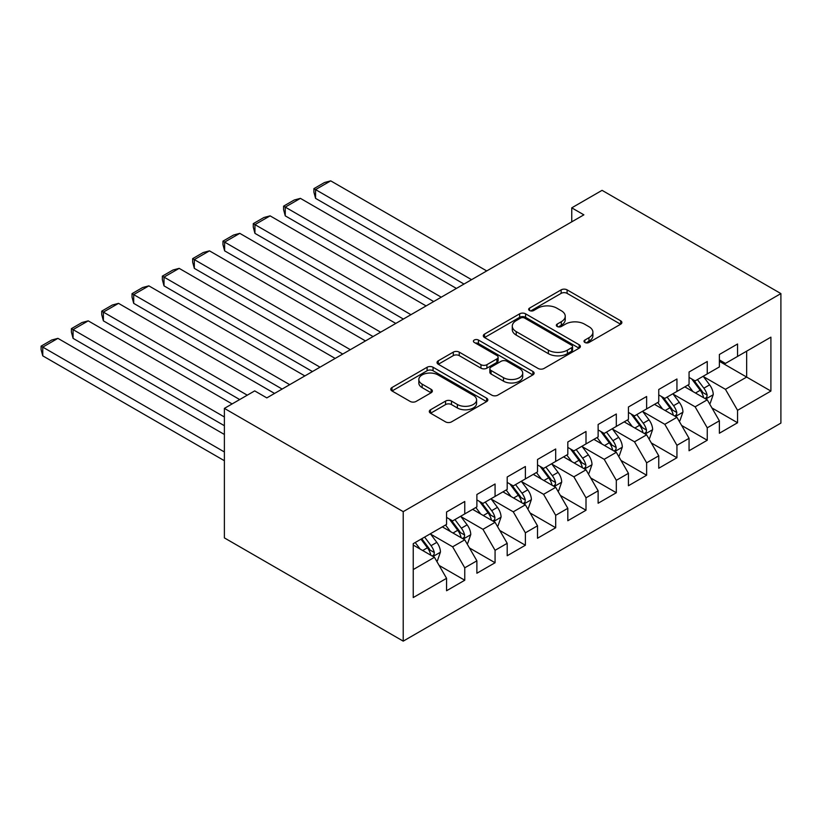 <?xml version="1.0" encoding="UTF-8"?>
<svg xmlns="http://www.w3.org/2000/svg" width="822" height="822" viewBox="0 0 822 822"><rect width="100%" height="100%" fill="white"/><g stroke="black" fill="none" stroke-linecap="round" stroke-linejoin="round"><path stroke-width="1.23" d="M584.874 342.466A2.949 1.695 0 0 0 589.035 342.466L620.651 324.217A4.202 2.425 0 0 0 621.884 322.501A4.202 2.425 0 0 0 620.651 320.786L567.098 289.858A4.202 2.425 0 0 0 561.149 289.858L529.532 308.116A2.949 1.695 0 0 0 528.669 309.319A2.949 1.695 0 0 0 529.532 310.521A2.949 1.695 0 0 0 533.704 310.521L537.793 308.158A13.46 7.778 0 0 1 556.833 308.158L561.292 310.737A13.46 7.778 0 0 1 565.238 316.234A13.46 7.778 0 0 1 561.292 321.721L557.203 324.084A2.949 1.695 0 0 0 556.34 325.286A2.949 1.695 0 0 0 557.203 326.488A2.949 1.695 0 0 0 561.364 326.488L565.464 324.135A13.46 7.778 0 0 1 584.504 324.135L588.963 326.704A13.46 7.778 0 0 1 592.909 332.201A13.46 7.778 0 0 1 588.963 337.698L584.874 340.061A2.949 1.695 0 0 0 584.01 341.264A2.949 1.695 0 0 0 584.874 342.466L584.874 340.061M430.533 409.757A4.202 2.425 0 0 0 429.3 411.473A4.202 2.425 0 0 0 430.533 413.199L445.555 421.871A4.202 2.425 0 0 0 451.504 421.871L486.614 401.598A4.202 2.425 0 0 0 487.847 399.882A4.202 2.425 0 0 0 486.614 398.167L433.06 367.249A4.202 2.425 0 0 0 427.111 367.249L392.002 387.511A4.202 2.425 0 0 0 390.769 389.227A4.202 2.425 0 0 0 392.002 390.953L410.157 401.424A4.202 2.425 0 0 0 416.107 401.424L431.129 392.752A4.202 2.425 0 0 0 432.362 391.036A4.202 2.425 0 0 0 431.129 389.32L422.128 384.121A11.251 6.494 0 0 1 418.83 379.528A11.251 6.494 0 0 1 425.775 373.527A11.251 6.494 0 0 1 438.044 374.935L473.297 395.29A11.251 6.494 0 0 1 476.596 399.882A11.251 6.494 0 0 1 469.65 405.883A11.251 6.494 0 0 1 457.381 404.475L451.504 401.085A4.202 2.425 0 0 0 445.555 401.085L430.533 409.757L430.533 413.199M224.385 408.39L403.222 511.644L403.222 641.139L224.385 537.896L224.385 408.39L254.697 390.892L266.821 397.889L583.877 214.84L571.752 207.843L571.752 221.837M571.752 207.843L602.064 190.344L780.9 293.588L403.222 511.644M538.091 368.451A4.202 2.425 0 0 0 544.041 368.451L579.15 348.179A4.202 2.425 0 0 0 580.383 346.463A4.202 2.425 0 0 0 579.15 344.747L525.587 313.819A4.202 2.425 0 0 0 519.638 313.819L484.538 334.092A4.202 2.425 0 0 0 483.305 335.808A4.202 2.425 0 0 0 484.538 337.534L538.091 368.451M475.445 343.103A2.949 1.695 0 0 1 478.435 343.524L478.435 340.02L532.882 371.452A4.202 2.425 0 0 1 534.115 373.167A4.202 2.425 0 0 1 532.882 374.894L497.772 395.156A4.202 2.425 0 0 1 491.823 395.156L438.27 364.238L438.27 360.807A4.202 2.425 0 0 0 437.037 362.523A4.202 2.425 0 0 0 438.27 364.238M438.27 360.807L453.292 352.124A4.202 2.425 0 0 1 459.241 352.124L480.962 364.67A4.202 2.425 0 0 0 486.912 364.67L496.878 358.916A4.202 2.425 0 0 0 498.111 357.2A4.202 2.425 0 0 0 496.878 355.474L474.273 342.425A2.949 1.695 0 0 1 473.41 341.222A2.949 1.695 0 0 1 475.229 339.65A2.949 1.695 0 0 1 478.435 340.02M403.222 641.139L780.9 423.094L780.9 293.588M719.373 361.32L746.653 377.072L746.653 351.169L770.902 337.164L737.56 356.419L737.56 343.997L719.373 354.488L719.373 366.92L707.249 373.918L707.249 361.495L689.062 371.996L689.062 384.419L676.938 391.416L676.938 378.993L658.751 389.494L658.751 401.917L646.626 408.914L646.626 396.492L628.44 406.993L628.44 419.415L616.315 426.413L616.315 413.99L598.128 424.491L598.128 436.914L586.004 443.921L586.004 431.488L567.817 441.989L567.817 454.412L555.693 461.419L555.693 448.987L537.506 459.488L537.506 471.92L525.381 478.918L525.381 466.495L507.195 476.986L507.195 489.419L495.07 496.416L495.07 483.994L476.883 494.495L476.883 506.917L464.759 513.914L464.759 501.492L446.572 511.993L446.572 524.415L413.23 543.661L413.23 597.563L446.572 578.318L434.448 557.316L413.23 545.068M770.902 337.164L770.902 391.067L737.56 410.322L725.436 389.32L703.457 376.63M711.944 407.959L737.56 422.744L737.56 410.322M737.56 422.744L719.373 433.245L719.373 420.813L707.249 427.82L695.124 406.818L673.146 394.128M681.633 425.457L707.249 440.243L707.249 427.82M707.249 440.243L689.062 450.744L689.062 438.321L676.938 445.319L664.813 424.316L642.835 411.627M651.322 442.955L676.938 457.741L676.938 445.319M676.938 457.741L658.751 468.242L658.751 455.82L646.626 462.817L634.502 441.815L612.524 429.125M621.011 460.454L646.626 475.239L646.626 462.817M646.626 475.239L628.44 485.74L628.44 473.318L616.315 480.315L604.191 459.313L582.212 446.634M590.699 477.952L616.315 492.738L616.315 480.315M616.315 492.738L598.128 503.239L598.128 490.816L586.004 497.813L573.879 476.822L551.901 464.132M560.388 495.45L586.004 510.246L586.004 497.813M586.004 510.246L567.817 520.737L567.817 508.315L555.693 515.312L543.568 494.32L521.59 481.63M530.077 512.959L555.693 527.745L555.693 515.312M555.693 527.745L537.506 538.246L537.506 525.813L525.381 532.82L513.257 511.818L491.279 499.129M499.766 530.457L525.381 545.243L525.381 532.82M525.381 545.243L507.195 555.744L507.195 543.311L495.07 550.319L482.946 529.317L460.967 516.627M469.454 547.955L495.07 562.741L495.07 550.319M495.07 562.741L476.883 573.242L476.883 560.82L464.759 567.817L452.634 546.815L430.656 534.125M439.143 565.454L464.759 580.24L464.759 567.817M464.759 580.24L446.572 590.741L446.572 578.318M446.572 517.418L452.634 520.912L464.759 513.914M413.23 569.564L434.448 557.316M476.883 499.92L482.946 503.413L495.07 496.416M452.634 546.815L464.759 539.818L442.328 526.861M476.883 560.82L464.759 539.818M507.195 482.411L513.257 485.915L525.381 478.918M482.946 529.317L495.07 522.319L472.64 509.363M507.195 543.311L495.07 522.319M537.506 464.913L543.568 468.417L555.693 461.419M513.257 511.818L525.381 504.821L502.951 491.864M537.506 525.813L525.381 504.821M567.817 447.415L573.879 450.918L586.004 443.921M543.568 494.32L555.693 487.312L533.262 474.366M567.817 508.315L555.693 487.312M598.128 429.916L604.191 433.42L616.315 426.413M573.879 476.822L586.004 469.814L563.573 456.868M598.128 490.816L586.004 469.814M628.44 412.418L634.502 415.922L646.626 408.914M604.191 459.313L616.315 452.316L593.885 439.369M628.44 473.318L616.315 452.316M658.751 394.92L664.813 398.413L676.938 391.416M634.502 441.815L646.626 434.817L624.196 421.871M658.751 455.82L646.626 434.817M689.062 377.421L695.124 380.915L707.249 373.918M664.813 424.316L676.938 417.319L654.507 404.362M689.062 438.321L676.938 417.319M719.373 359.913L725.436 363.416L737.56 356.419M695.124 406.818L707.249 399.821L684.818 386.864M719.373 420.813L707.249 399.821M725.436 389.32L746.653 377.072L770.902 391.067M586.055 342.887L588.963 341.202A13.46 7.778 0 0 0 592.909 335.705L592.909 332.201M565.238 316.234L565.238 319.727A13.46 7.778 0 0 1 561.292 325.224L558.385 326.909M620.589 324.248L567.098 293.362A4.202 2.425 0 0 0 561.149 293.362L530.714 310.932M579.089 348.209L525.587 317.323A4.202 2.425 0 0 0 519.638 317.323L484.59 337.565M571.711 347.665A2.949 1.695 0 0 0 572.574 346.463A2.949 1.695 0 0 0 571.711 345.261L524.703 318.114A2.949 1.695 0 0 0 520.532 318.114L516.216 320.611A13.46 7.778 0 0 0 512.281 326.108A13.46 7.778 0 0 0 516.216 331.605L548.356 350.151A13.46 7.778 0 0 0 567.396 350.151L571.711 347.665L571.711 351.158A2.949 1.695 0 0 0 572.574 349.956L572.574 346.463M512.281 326.108L512.281 329.601A13.46 7.778 0 0 0 516.216 335.099L516.216 331.605M571.711 351.158L567.396 353.655A13.46 7.778 0 0 1 548.356 353.655L516.216 335.099M438.321 364.269L453.292 355.628L453.292 352.124M498.111 357.2L498.111 360.694A4.202 2.425 0 0 1 496.878 362.41L486.912 368.174A4.202 2.425 0 0 1 480.962 368.174L459.241 355.628A4.202 2.425 0 0 0 453.292 355.628M478.435 343.524L532.82 374.924M503.506 377.678A11.251 6.494 0 0 0 515.764 379.086A11.251 6.494 0 0 0 522.71 373.085A11.251 6.494 0 0 0 519.422 368.492L506.999 361.32A4.202 2.425 0 0 0 501.05 361.32L491.083 367.074A4.202 2.425 0 0 0 489.85 368.79A4.202 2.425 0 0 0 491.083 370.506L503.506 377.678L503.506 381.182A11.251 6.494 0 0 0 515.764 382.59A11.251 6.494 0 0 0 522.71 376.589L522.71 373.085M489.85 368.79L489.85 372.294A4.202 2.425 0 0 0 491.083 374.01L491.083 370.506M503.506 381.182L491.083 374.01M476.596 399.882L476.596 403.386A11.251 6.494 0 0 1 469.65 409.387A11.251 6.494 0 0 1 457.381 407.979L451.504 404.588A4.202 2.425 0 0 0 445.555 404.588L430.594 413.23M418.83 379.528L418.83 383.031A11.251 6.494 0 0 0 422.128 387.624L422.128 384.121M431.077 392.782L422.128 387.624M486.562 401.629L433.06 370.743A4.202 2.425 0 0 0 427.111 370.743L392.063 390.984M709.489 403.705L710.218 403.283L713.249 394.529A11.364 6.555 -120 0 0 709.622 384.86L703.18 376.26M471.571 279.675L315.566 189.605L330.721 180.861L486.727 270.931M692.915 391.549L688.024 385.015M315.566 198.359L313.901 192.143L313.901 188.649L315.566 189.605L315.566 198.359L463.998 284.052M685.733 387.398L685.178 386.659M705.101 398.578L706.869 396.995L707.115 395.012A11.364 6.555 -120 0 0 703.858 388.179L697.426 379.589M693.747 380.124L701.7 390.738A5.785 3.339 60 0 1 702.748 392.495L707.115 395.012M691.744 378.973L700.221 390.286A11.364 6.555 60 0 1 703.478 397.118L703.704 397.776M313.901 188.649L324.505 182.525L330.721 180.861M679.178 421.203L679.907 420.782L682.938 412.028A11.364 6.555 -120 0 0 679.311 402.359L672.869 393.759M441.26 297.184L285.255 207.113L300.41 198.359L456.416 288.43M662.604 409.048L657.713 402.513M285.255 215.857L283.59 209.651L283.59 206.147L285.255 207.113L285.255 215.857L433.687 301.551M655.422 404.897L654.867 404.157M674.79 416.086L676.557 414.493L676.804 412.521A11.364 6.555 -120 0 0 673.547 405.688L667.115 397.088M663.436 397.622L671.389 408.236A5.785 3.339 60 0 1 672.437 409.993L676.804 412.521M661.433 396.471L669.909 407.784A11.364 6.555 60 0 1 673.167 414.617L673.393 415.274M283.59 206.147L294.194 200.023L300.41 198.359M648.866 438.701L649.596 438.28L652.627 429.536A11.364 6.555 -120 0 0 649 419.857L642.557 411.267M410.949 314.682L254.943 224.612L270.099 215.857L426.104 305.928M632.293 426.546L627.402 420.011M254.943 233.356L253.279 227.149L253.279 223.646L254.943 224.612L254.943 233.356L403.376 319.059M625.11 422.395L624.556 421.655M644.479 433.584L646.246 432.002L646.493 430.019A11.364 6.555 -120 0 0 643.236 423.186L636.803 414.586M633.125 415.12L641.078 425.745A5.785 3.339 60 0 1 642.126 427.502L646.493 430.019M631.121 413.969L639.598 425.282A11.364 6.555 60 0 1 642.855 432.115L643.081 432.773M253.279 223.646L263.883 217.522L270.099 215.857M618.555 456.2L619.285 455.778L622.316 447.034A11.364 6.555 -120 0 0 618.689 437.355L612.246 428.765M380.637 332.18L224.632 242.11L239.788 233.356L395.793 323.426M601.992 444.044L597.091 437.51M224.632 250.854L222.968 244.648L222.968 241.144L224.632 242.11L224.632 250.854L373.065 336.558M594.799 439.904L594.244 439.154M614.168 451.083L615.935 449.5L616.181 447.517A11.364 6.555 -120 0 0 612.924 440.684L606.492 432.084M602.814 432.619L610.767 443.243A5.785 3.339 60 0 1 611.815 445L616.181 447.517M600.81 431.468L609.287 442.781A11.364 6.555 60 0 1 612.544 449.613L612.77 450.271M222.968 241.144L233.571 235.02L239.788 233.356M588.244 473.698L588.973 473.277L592.004 464.533A11.364 6.555 -120 0 0 588.377 454.854L581.935 446.264M350.336 349.679L194.321 259.608L209.476 250.854L365.482 340.925M571.68 461.543L566.779 455.008M194.321 268.362L192.656 262.146L192.656 258.642L194.321 259.608L194.321 268.362L342.753 354.056M564.488 457.402L563.933 456.652M583.856 468.581L585.624 466.999L585.87 465.016A11.364 6.555 -120 0 0 582.613 458.183L576.181 449.583M572.502 450.127L580.455 460.741A5.785 3.339 60 0 1 581.503 462.498L585.87 465.016M570.509 448.966L578.976 460.279A11.364 6.555 60 0 1 582.233 467.112L582.459 467.769M192.656 258.642L203.26 252.518L209.476 250.854M557.933 491.207L558.662 490.785L561.693 482.031A11.364 6.555 -120 0 0 558.066 472.362L551.624 463.762M320.025 367.177L164.01 277.106L179.165 268.362L335.181 358.433M541.369 479.051L536.468 472.516M164.01 285.861L162.345 279.644L162.345 276.141L164.01 277.106L164.01 285.861L312.442 371.554M534.177 474.9L533.622 474.16M553.545 486.079L555.312 484.497L555.559 482.514A11.364 6.555 -120 0 0 552.302 475.681L545.87 467.091M542.191 467.626L550.144 478.24A5.785 3.339 60 0 1 551.192 479.997L555.559 482.514M540.198 466.464L548.664 477.788A11.364 6.555 60 0 1 551.922 484.62L552.148 485.268M162.345 276.141L172.949 270.017L179.165 268.362M527.621 508.705L528.351 508.284L531.382 499.529A11.364 6.555 -120 0 0 527.755 489.861L521.312 481.26M289.714 384.675L133.698 294.605L148.854 285.861L304.87 375.931M511.058 496.55L506.157 490.015M133.698 303.359L132.034 297.143L132.034 293.649L133.698 294.605L133.698 303.359L282.131 389.053M503.865 492.399L503.311 491.659M523.234 503.578L525.001 501.995L525.248 500.012A11.364 6.555 -120 0 0 521.991 493.179L515.558 484.59M511.88 485.124L519.833 495.738A5.785 3.339 60 0 1 520.881 497.495L525.248 500.012M509.887 483.973L518.353 495.286A11.364 6.555 60 0 1 521.61 502.119L521.836 502.776M132.034 293.649L142.638 287.525L148.854 285.861M497.31 526.203L498.04 525.782L501.071 517.028A11.364 6.555 -120 0 0 497.444 507.359L491.001 498.759M247.278 395.177L103.387 312.103L118.543 303.359L274.558 393.43M480.747 514.048L475.846 507.513M103.387 320.857L101.723 314.641L101.723 311.148L103.387 312.103L103.387 320.857L239.695 399.554M473.564 509.897L472.999 509.157M492.923 521.076L494.69 519.494L494.936 517.511A11.364 6.555 -120 0 0 491.679 510.678L485.247 502.088M481.569 502.622L489.522 513.236A5.785 3.339 60 0 1 490.57 514.993L494.936 517.511M479.575 501.471L488.042 512.784A11.364 6.555 60 0 1 491.299 519.617L491.525 520.275M101.723 311.148L112.326 305.024L118.543 303.359M466.999 543.702L467.728 543.28L470.759 534.526A11.364 6.555 -120 0 0 467.132 524.857L460.69 516.257M224.385 416.97L73.076 329.612L88.231 320.857L232.123 403.931M450.435 531.546L445.534 525.011M73.076 338.356L71.411 332.15L71.411 328.646L73.076 329.612L73.076 338.356L224.385 425.714M443.253 527.395L442.688 526.655M462.611 538.585L464.379 536.992L464.625 535.019A11.364 6.555 -120 0 0 461.368 528.186L454.936 519.586M451.257 520.12L459.21 530.735A5.785 3.339 60 0 1 460.258 532.502L464.625 535.019M449.264 518.97L457.731 530.282A11.364 6.555 60 0 1 460.988 537.115L461.214 537.773M71.411 328.646L82.015 322.522L88.231 320.857M436.688 561.2L437.417 560.779L440.448 552.035A11.364 6.555 -120 0 0 436.821 542.356L430.379 533.766M224.385 451.966L42.765 347.11L57.92 338.356L224.385 434.468M420.124 549.045L415.223 542.51M42.765 355.854L41.1 349.648L41.1 346.144L42.765 347.11L42.765 355.854L224.385 460.721M432.3 556.083L434.067 554.501L434.314 552.518A11.364 6.555 -120 0 0 431.057 545.685L424.625 537.085M421.778 538.729L428.899 548.243A5.785 3.339 60 0 1 429.947 550L434.314 552.518M420.987 539.191L427.419 547.781A11.364 6.555 60 0 1 430.677 554.614L430.903 555.271M41.1 346.144L51.704 340.02L57.92 338.356M588.963 341.202L588.963 337.698M557.203 326.488L557.203 324.084M561.292 325.224L561.292 321.721M529.532 310.521L529.532 308.116M561.149 293.362L561.149 289.858M567.098 293.362L567.098 289.858M620.651 324.217L620.651 320.786M484.538 337.534L484.538 334.092M519.638 317.323L519.638 313.819M525.587 317.323L525.587 313.819M579.15 348.179L579.15 344.747M548.356 353.655L548.356 350.151M567.396 353.655L567.396 350.151M459.241 355.628L459.241 352.124M480.962 368.174L480.962 364.67M486.912 368.174L486.912 364.67M496.878 362.41L496.878 358.916M532.882 374.894L532.882 371.452M445.555 404.588L445.555 401.085M451.504 404.588L451.504 401.085M457.381 407.979L457.381 404.475M431.129 392.752L431.129 389.32M392.002 390.953L392.002 387.511M427.111 370.743L427.111 367.249M433.06 370.743L433.06 367.249M486.614 401.598L486.614 398.167M705.821 398.999L713.167 394.755M703.858 388.179L709.622 384.86M695.474 393.019L700.221 390.286M675.509 416.497L682.856 412.254M673.547 405.688L679.311 402.359M665.162 410.527L669.909 407.784M645.198 433.995L652.545 429.752M643.236 423.186L649 419.857M634.851 428.026L639.598 425.282M614.887 451.494L622.233 447.25M612.924 440.684L618.689 437.355M604.54 445.524L609.287 442.781M584.576 468.992L591.922 464.749M582.613 458.183L588.377 454.854M574.229 463.022L578.976 460.279M554.264 486.49L561.611 482.247M552.302 475.681L558.066 472.362M543.917 480.521L548.664 477.788M523.953 503.999L531.3 499.745M521.991 493.179L527.755 489.861M513.616 498.019L518.353 495.286M493.642 521.497L500.988 517.254M491.679 510.678L497.444 507.359M483.305 515.528L488.042 512.784M463.331 538.996L470.677 534.752M461.368 528.186L467.132 524.857M452.994 533.026L457.731 530.282M433.019 556.494L440.376 552.25M431.057 545.685L436.821 542.356M422.683 550.524L427.419 547.781"/></g></svg>
